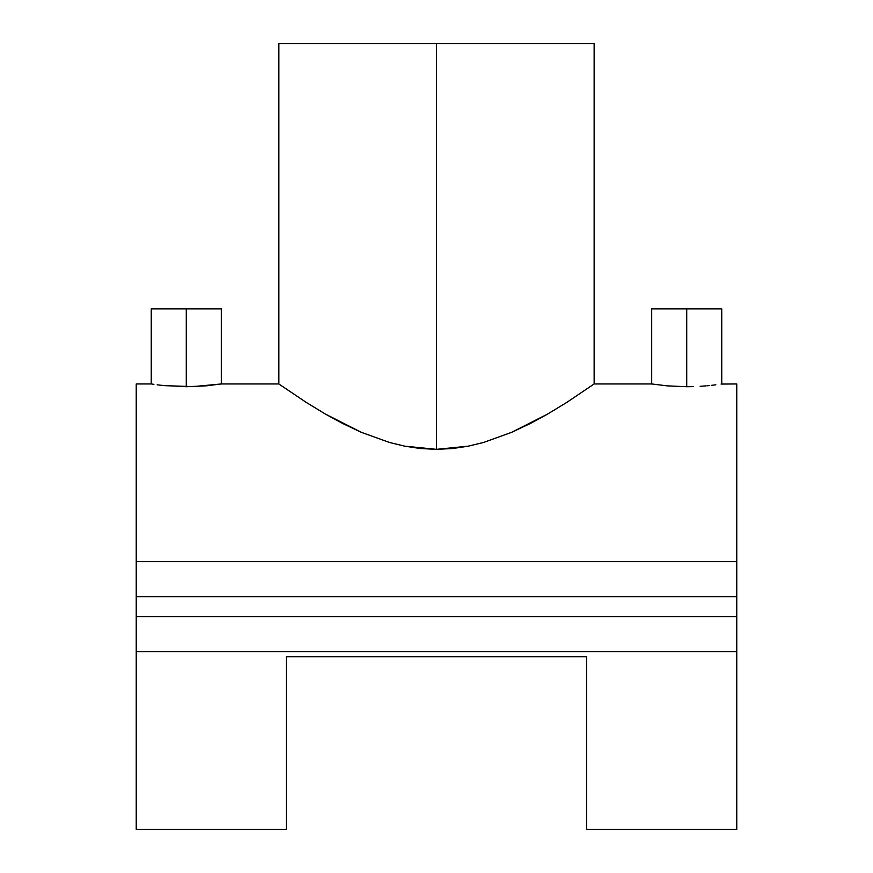 <?xml version="1.0" encoding="UTF-8"?>
<svg xmlns="http://www.w3.org/2000/svg" width="873" height="873" viewBox="0 0 873 873"><rect width="100%" height="100%" fill="white"/><g stroke="black" fill="none" stroke-linecap="round" stroke-linejoin="round"><path stroke-width="1.31" d="M736.768 383.967L736.768 561.612L136.232 561.612L136.232 383.967L136.232 561.612L736.768 561.612L736.768 383.956L721.076 384.055M715.838 384.807L711.473 385.342L715.838 384.807M706.192 385.866L700.135 386.313L706.192 385.866M693.555 386.619L686.724 386.728L693.555 386.619M686.724 308.889L686.724 386.728L667.245 385.866L651.695 383.956L667.245 385.866L686.724 386.728L686.724 308.889L651.695 308.889L721.753 308.889L686.724 308.889M186.691 386.728L205.744 385.866L221.306 383.956L193.108 386.619L164.582 385.659M196.054 386.51L193.38 386.608M186.276 308.889L186.276 386.728L186.276 308.889L151.247 308.889L221.306 308.889L186.276 308.889M279.709 384.556L306.336 402.475L325.553 414.162L342.445 423.372L361.422 432.353L389.554 442.491L404.788 446.179L420.426 448.526L436.5 449.344L436.5 43.65L594.142 43.65L436.5 43.65L436.5 449.344L452.629 448.526L468.321 446.158L483.598 442.447L511.6 432.342L530.5 423.405L547.458 414.151L566.697 402.453L594.142 383.956L566.697 402.453L547.458 414.151L511.6 432.342L483.598 442.447L468.321 446.158L436.5 449.344L404.788 446.179L389.554 442.491L361.422 432.353L325.553 414.162L306.336 402.475L279.655 384.513M136.232 616.665L136.232 651.695L136.232 616.665L736.768 616.665L136.232 616.665L136.232 596.641L736.768 596.641L736.768 561.612L736.768 829.339L736.768 651.695L136.232 651.695L136.232 829.35L286.366 829.35L286.366 656.692L586.634 656.692L586.634 829.35L586.634 656.692L286.366 656.692L286.366 829.35M221.306 308.889L221.306 383.956L220.629 384.055M206.836 385.768L209.16 385.539M151.924 384.055L153.91 384.36L151.924 384.055M157.151 384.807L161.505 385.331L157.151 384.807M707.283 385.768L709.694 385.528M736.768 606.648L736.768 596.641L136.232 596.641L136.232 561.612L136.232 606.648M136.232 829.339L136.232 651.695L736.768 651.695L736.768 616.665M436.5 43.65L278.858 43.65L436.5 43.65M161.505 385.331L186.276 386.728M721.753 383.956L721.753 308.889M594.142 43.65L594.142 383.956L651.695 383.956L651.695 308.889M736.768 829.35L586.634 829.35M136.232 383.956L151.247 383.956L151.247 308.889M221.306 383.956L278.858 383.956L278.858 43.65"/></g></svg>
